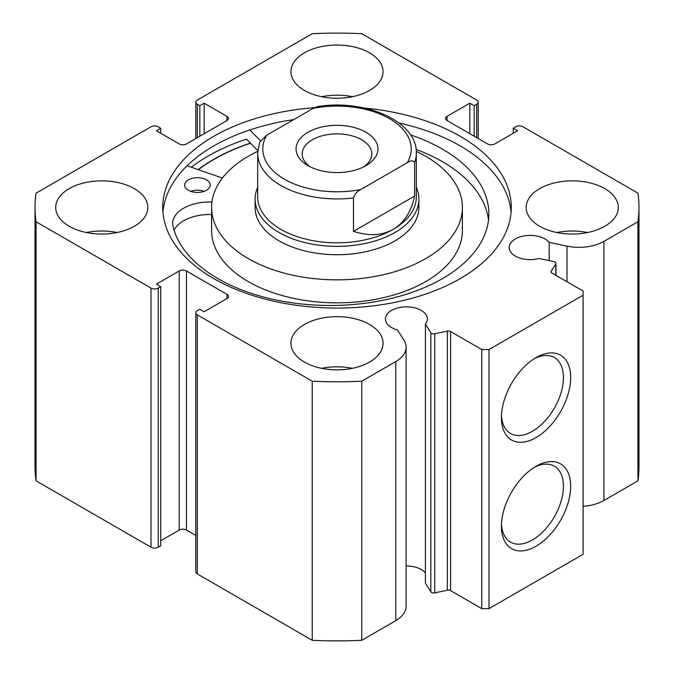 <?xml version="1.0" encoding="UTF-8"?>
<svg xmlns="http://www.w3.org/2000/svg" width="674" height="674" viewBox="0 0 674 674"><rect width="100%" height="100%" fill="white"/><g stroke="black" fill="none" stroke-linecap="round" stroke-linejoin="round"><path stroke-width="1.01" d="M450.577 331.532L450.577 590.626A3.067 1.769 0 0 0 447.351 590.213L434.764 592.859A3.067 1.769 180 0 1 431.537 592.446A3.067 1.769 180 0 1 430.829 591.797L425.395 583.179L425.395 324.084L430.829 332.703A3.067 1.769 0 0 0 431.537 333.352A3.067 1.769 0 0 0 434.764 333.765L447.351 331.119A3.067 1.769 180 0 1 450.577 331.532L481.758 349.536L489.004 349.536L583.094 295.212L583.094 291.033L551.905 273.021A3.067 1.769 180 0 1 551.012 271.774A3.067 1.769 180 0 1 551.197 271.167L551.197 272.38M226.978 298.548L226.978 294.37A5.114 2.957 180 0 1 228.478 296.459A5.114 2.957 180 0 1 226.978 298.548L204.18 311.717L199.841 309.206L197.305 310.672A5.114 2.957 0 0 0 195.805 312.761A5.114 2.957 0 0 0 197.305 314.851L312.239 381.206A301.969 174.339 0 0 0 361.761 381.206L395.79 361.559A35.216 20.33 0 0 0 406.102 347.186A35.216 20.33 0 0 0 403.979 340.227L397.5 329.948A20.987 12.115 180 0 1 391.535 327.539A20.987 12.115 180 0 1 385.393 318.971A20.987 12.115 180 0 1 398.342 307.774A20.987 12.115 180 0 1 421.216 310.402A20.987 12.115 180 0 1 427.358 318.971A20.987 12.115 180 0 1 425.395 324.084M425.395 572.951A20.987 12.115 0 0 0 421.216 569.496A20.987 12.115 0 0 0 406.102 565.949M583.094 506.309A35.216 20.33 0 0 0 603.921 500.487L603.921 241.393A35.216 20.33 180 0 1 566.977 246.128L549.175 242.379A20.987 12.115 0 0 0 544.996 238.941A20.987 12.115 0 0 0 522.123 236.313A20.987 12.115 0 0 0 509.173 247.51A20.987 12.115 0 0 0 515.315 256.069A20.987 12.115 0 0 0 539.015 258.487L553.944 261.622A3.067 1.769 0 0 1 555.957 263.29A3.067 1.769 0 0 1 555.772 263.896L551.197 271.167M536.049 466.273L536.049 466.273A48.958 28.266 -60 0 1 570.667 486.257A48.958 28.266 -60 0 1 536.049 546.218A48.958 28.266 -60 0 1 501.431 526.234A48.958 28.266 -60 0 1 536.049 466.273L536.049 466.273M501.481 524.06A43.844 25.309 120 0 0 510.504 542.123A43.844 25.309 120 0 0 532.426 539.95A43.844 25.309 120 0 0 561.071 501.321A43.844 25.309 120 0 0 554.348 466.189A43.844 25.309 120 0 0 534.187 467.402M536.049 357.616L536.049 357.616A48.958 28.266 -60 0 1 570.667 377.608A48.958 28.266 -60 0 1 536.049 437.569A48.958 28.266 -60 0 1 501.431 417.577A48.958 28.266 -60 0 1 536.049 357.616L536.049 357.616M501.481 415.403A43.844 25.309 120 0 0 510.504 433.475A43.844 25.309 120 0 0 532.426 431.301A43.844 25.309 120 0 0 561.071 392.664A43.844 25.309 120 0 0 554.348 357.532A43.844 25.309 120 0 0 534.187 358.745M511.069 212.259A174.271 100.611 0 0 0 460.232 145.921A174.271 100.611 0 0 0 399.084 123.047M314.463 107.68A174.271 100.611 0 0 0 162.729 207.449A174.271 100.611 0 0 0 213.768 278.598A174.271 100.611 0 0 0 403.692 300.41A174.271 100.611 0 0 0 511.271 207.449A174.271 100.611 0 0 0 460.232 136.308A174.271 100.611 0 0 0 364.609 108.11M134.337 188.644A46.059 26.598 0 0 0 84.132 182.881A46.059 26.598 0 0 0 55.698 207.449A46.059 26.598 0 0 0 69.186 226.262A46.059 26.598 0 0 0 119.391 232.024A46.059 26.598 0 0 0 147.825 207.449A46.059 26.598 0 0 0 134.337 188.644M117.116 232.53A46.059 26.598 0 0 0 86.407 232.53M369.571 52.833A46.059 26.598 0 0 0 319.375 47.07A46.059 26.598 0 0 0 290.941 71.638A46.059 26.598 0 0 0 304.429 90.442A46.059 26.598 0 0 0 354.625 96.205A46.059 26.598 0 0 0 383.059 71.638A46.059 26.598 0 0 0 369.571 52.833M352.35 96.711A46.059 26.598 0 0 0 321.65 96.711M369.571 324.464A46.059 26.598 0 0 0 319.375 318.692A46.059 26.598 0 0 0 290.941 343.268A46.059 26.598 0 0 0 304.429 362.073A46.059 26.598 0 0 0 354.625 367.836A46.059 26.598 0 0 0 383.059 343.268A46.059 26.598 0 0 0 369.571 324.464M352.35 368.341A46.059 26.598 0 0 0 321.65 368.341M604.814 188.644A46.059 26.598 0 0 0 554.609 182.881A46.059 26.598 0 0 0 526.175 207.449A46.059 26.598 0 0 0 539.663 226.262A46.059 26.598 0 0 0 589.868 232.024A46.059 26.598 0 0 0 618.302 207.449A46.059 26.598 0 0 0 604.814 188.644M587.593 232.53A46.059 26.598 0 0 0 556.884 232.53M603.921 241.393L637.949 221.746A301.969 174.339 0 0 0 638.969 207.449A301.969 174.339 0 0 0 637.949 193.16L523.016 126.796A5.114 2.957 0 0 0 515.779 126.796L513.251 128.262L517.59 130.773L494.792 143.933A5.114 2.957 180 0 1 487.555 143.933L447.022 120.528A5.114 2.957 180 0 1 445.522 118.439A5.114 2.957 180 0 1 447.022 116.349L447.022 120.528M476.695 137.665L476.695 104.234L474.159 105.7L469.82 103.189L447.022 116.349M476.695 104.234A5.114 2.957 0 0 0 478.195 102.145A5.114 2.957 0 0 0 476.695 100.055L361.761 33.7A301.969 174.339 0 0 0 312.239 33.7L197.305 100.055A5.114 2.957 0 0 0 195.805 102.145A5.114 2.957 0 0 0 197.305 104.234L197.305 137.665M226.978 116.349A5.114 2.957 180 0 1 228.478 118.439A5.114 2.957 180 0 1 226.978 120.528L226.978 116.349L204.18 103.189L199.841 105.7L197.305 104.234M35.031 207.449A301.969 174.339 0 0 0 36.051 221.746L150.984 288.101A5.114 2.957 0 0 0 158.222 288.101L158.222 547.204A5.114 2.957 180 0 1 150.984 547.204L36.051 480.84A301.969 174.339 180 0 1 35.031 466.551L35.031 207.449A301.969 174.339 0 0 1 36.051 193.16L150.984 126.796A5.114 2.957 0 0 1 158.222 126.796L160.749 128.262L156.41 130.773L179.208 143.933A5.114 2.957 180 0 0 186.445 143.933L226.978 120.528M179.208 270.973A5.114 2.957 180 0 1 186.445 270.973L186.445 530.067A5.114 2.957 0 0 0 179.208 530.067L179.208 270.973L156.41 284.133L160.749 286.644L158.222 288.101M226.978 294.37L186.445 270.973M406.102 347.186L406.102 606.28A35.216 20.33 180 0 1 395.79 620.653L395.79 361.559M197.305 314.851L197.305 573.945L312.239 640.3A301.969 174.339 180 0 0 361.761 640.3L395.79 620.653M197.305 573.945A5.114 2.957 180 0 1 195.805 571.855L195.805 312.761M186.445 530.067L195.805 535.468M160.749 540.725L179.208 530.067M158.222 547.204L160.749 545.738L160.749 286.644M638.969 207.449L638.969 466.551A301.969 174.339 180 0 1 637.949 480.84L603.921 500.487M489.004 349.536L489.004 608.63L583.094 554.306L583.094 295.212M489.004 608.63L481.758 608.63L481.758 349.536M450.577 590.626L481.758 608.63M36.051 480.84L36.051 221.746M637.949 221.746L637.949 480.84M312.239 381.206L312.239 640.3M361.761 640.3L361.761 381.206M513.251 133.275L513.251 128.262M469.82 133.696L469.82 103.189M474.159 136.207L474.159 105.7M199.841 136.207L199.841 105.7M204.18 133.696L204.18 103.189M160.749 133.275L160.749 128.262M293.738 119.601A174.271 100.611 0 0 0 162.931 212.259M257.78 150.555L246.465 139.147A182.207 105.195 0 0 0 191.34 167.245M250.408 143.124A174.271 100.611 0 0 0 198.173 169.621M549.175 260.619L549.175 242.379M257.67 187.372A81.891 47.281 0 0 0 255.109 199.091L255.109 207.449A81.891 47.281 0 0 0 316.342 253.205A81.891 47.281 0 0 0 408.469 230.533A81.891 47.281 0 0 0 418.891 207.449L418.891 199.091A81.891 47.281 0 0 0 416.33 187.372M257.721 151.364A125.398 72.396 0 0 0 227.568 172.106A125.398 72.396 0 0 0 211.602 207.449L211.602 230.441A125.398 72.396 0 0 0 305.364 300.494A125.398 72.396 0 0 0 446.432 265.783A125.398 72.396 0 0 0 462.398 230.441L462.398 207.449A125.398 72.396 0 0 0 416.279 151.364M211.602 207.449A125.398 72.396 0 0 0 305.364 277.503A125.398 72.396 0 0 0 446.432 242.8A125.398 72.396 0 0 0 462.398 207.449M250.534 143.25A174.018 100.468 0 0 0 198.392 169.696M308.052 132.23A40.946 23.641 180 0 1 365.948 132.23A40.946 23.641 180 0 1 365.957 165.661A40.946 23.641 180 0 1 365.948 165.661A40.946 23.641 180 0 1 308.043 165.661A40.946 23.641 180 0 1 308.052 132.23M363.606 166.916A34.804 20.094 0 0 0 371.804 153.958A34.804 20.094 0 0 0 350.32 135.398A34.804 20.094 0 0 0 312.391 139.754A34.804 20.094 0 0 0 302.196 153.958A34.804 20.094 0 0 0 310.394 166.916M257.67 197.002A79.33 45.798 0 0 0 306.645 239.321A79.33 45.798 0 0 0 393.094 229.396A79.33 45.798 0 0 0 416.33 197.002L416.33 153.124A79.33 45.798 180 0 1 414.594 162.653L414.594 196.083C411.241 211.779 404.08 222.883 393.094 229.396C381.973 235.647 368.771 236.304 353.496 231.359L353.496 197.929A79.33 45.798 180 0 1 257.67 153.124L257.67 197.002M255.109 199.091A81.891 47.281 0 0 0 305.659 242.775A81.891 47.281 0 0 0 394.905 232.53A81.891 47.281 0 0 0 418.891 199.091M414.594 162.653C413.17 160.277 410.736 160.294 407.29 162.687A74.216 42.85 0 0 0 389.479 118.649A74.216 42.85 0 0 0 313.199 108.362L266.71 135.204A74.216 42.85 0 0 0 284.521 179.242A74.216 42.85 0 0 0 360.801 189.529C357.38 191.096 354.945 193.893 353.496 197.929M313.199 108.362L317.681 106.576C364.861 98.707 417.442 121.446 416.33 153.124M257.67 153.124L259.684 142.239L266.71 135.204M407.29 162.687L360.801 189.529M414.594 196.083L353.496 231.359M190.649 191.323A12.798 7.389 180 0 1 204.188 191.323M188.273 190.22A12.798 7.389 180 0 1 184.625 185.055A12.798 7.389 180 0 1 192.587 178.214A12.798 7.389 180 0 1 206.564 179.891A12.798 7.389 180 0 1 210.212 185.055A12.798 7.389 180 0 1 202.251 191.896A12.798 7.389 180 0 1 188.273 190.22M211.965 201.964A1.019 0.59 180 0 1 211.712 201.981A37.255 21.509 0 0 0 172.67 223.465A37.255 21.509 0 0 0 172.78 225.091L172.721 225.091A158.668 91.605 0 0 0 216.767 277.941A158.668 91.605 0 0 0 390.103 298.708A158.668 91.605 0 0 0 488.861 213.885A158.668 91.605 0 0 0 443.627 149.83A158.668 91.605 0 0 0 410.508 134.884M488.49 220.154A158.668 91.605 0 0 0 443.627 162.367A158.668 91.605 0 0 0 416.094 149.401M260.467 140.731L249.784 129.956M187.086 165.762L222.412 178.054M211.602 214.509A37.255 21.509 0 0 0 174.06 230.179M430.829 591.797L430.829 332.703M150.984 547.204L150.984 288.101M566.977 281.724L566.977 246.128M555.772 275.262L555.772 263.896M447.351 590.213L447.351 331.119M434.764 333.765L434.764 592.859M211.712 201.981L211.712 204.5M195.805 138.532L195.805 102.145M478.195 102.145L478.195 138.532M555.957 275.363L555.957 263.29"/></g></svg>
